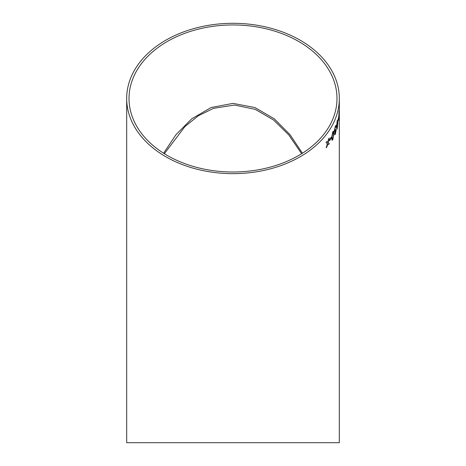 <?xml version="1.0" encoding="UTF-8"?>
<svg xmlns="http://www.w3.org/2000/svg" width="466" height="466" viewBox="0 0 466 466"><rect width="100%" height="100%" fill="white"/><g stroke="black" fill="none" stroke-linecap="round" stroke-linejoin="round"><path stroke-width="0.7" d="M126.682 439.683L126.682 442.7L339.318 442.7L339.318 98.477A106.318 75.177 180 0 1 233 173.655A106.318 75.177 180 0 1 126.682 98.477A106.318 75.177 180 0 1 233 23.3A106.318 75.177 180 0 1 339.318 98.477M339.312 112.859L339.318 108.397M339.3 104.739L339.318 110.978M339.318 112.667L339.318 112.213M339.318 430.66L339.318 113.576M329.538 140.802L329.52 139.887L331.11 137.324L331.128 138.233L329.538 140.802M332.089 140.307L332.864 139.48L333.912 133.422L333.563 131.121L333.936 133.427L332.887 139.491L332.101 140.313L331.588 137.965L332.759 131.936L333.499 131.097M336.184 129.845L335.415 133.911L334.745 134.843L334.914 131.593L334.541 131.965L334.914 131.593L334.314 131.092L335.304 126.385L335.951 125.401L336.178 126.199L335.858 127.201L335.31 127.142L334.722 130.148L334.885 130.789L335.555 129.478L334.903 133.189L335.398 133.183L336.184 129.845M335.858 127.201L335.281 127.136L335.835 127.195L336.178 126.199M337.658 119.948L337.856 122.226L337.279 128.383L336.825 129.274L336.51 126.968L337.203 120.834L337.658 119.948M339.213 115.02L339.038 119.15C338.898 120.368 338.805 120.444 338.765 119.383L339.009 111.636C339.137 110.36 339.207 110.273 339.213 111.374L338.829 115.451L339.073 114.706L339.032 118.428L339.213 115.02M338.735 119.383C338.776 120.444 338.869 120.368 339.009 119.15L339.038 119.15C338.898 120.368 338.805 120.444 338.765 119.383M338.666 116.43L338.893 116.879L338.695 116.43M339.009 111.636C339.137 110.36 339.207 110.273 339.213 111.374L339.184 111.374C339.178 110.273 339.114 110.36 338.98 111.636M339.149 112.399L339.184 111.374M339.056 115.743L339.032 118.428M338.025 120.95L338.561 117.281L338.025 120.95M327.394 143.604L326.008 142.532L326.759 141.548L327.715 142.421L328.565 139.037L329.235 138.047L328.076 142.602L329.246 143.545L328.553 144.577L327.761 143.784L326.957 146.813L326.229 147.769L327.394 143.604M233 24.954A103.982 73.523 180 0 1 336.982 98.477A103.982 73.523 180 0 1 233 172.006A103.982 73.523 180 0 1 129.018 98.477A103.982 73.523 180 0 1 233 24.954M302.405 153.227L290.05 134.703L274.282 118.807L254.943 107.553L233 103.376L211.086 107.541L191.747 118.783L175.985 134.662L163.595 153.227M326.206 147.763L326.957 146.813M326.928 146.807L327.761 143.784M328.53 144.565L329.246 143.545M329.223 143.54L328.052 142.59L329.206 138.035M326.736 141.536L327.715 142.421M337.996 120.95L338.566 118.189M338.537 118.189L338.532 117.275M339.009 119.15L339.19 115.02M339.038 115.609L339.05 114.706M338.887 116.075L338.829 115.451M338.805 115.451L339.12 112.399M339.277 114.834L339.289 113.978M336.813 129.274L337.25 128.377L337.856 122.226M337.827 122.226L337.6 119.931M337 128.098L337.267 127.62C336.912 128.331 336.755 127.806 336.802 126.053L337.436 121.108M337.244 127.614C336.883 128.325 336.726 127.806 336.772 126.053L337.425 121.102M337.186 121.579L337.209 121.579C337.541 120.886 337.681 121.41 337.629 123.146L337.267 127.62M334.734 134.837L335.415 133.911L336.161 129.839M334.873 133.183L335.473 130.509M335.497 130.369L335.526 129.472M334.873 130.783L334.722 130.148M334.693 130.142L335.281 127.136M336.149 126.193L335.934 125.401M332.415 139.171L332.048 137.086L332.741 132.676L333.19 132.245L333.516 134.307L333.341 137.254L332.415 139.171L332.077 137.091L332.771 132.682L333.178 132.239M329.509 140.796L331.128 138.233M331.099 138.227L331.081 137.313M126.682 98.477L126.682 442.7M126.682 430.654L126.682 416.674M164.352 153.704L184.955 126.536L198.236 115.848L213.55 108.328L234.52 105.054L255.257 109.359L273.635 120.053L288.804 134.971L301.642 153.704"/></g></svg>
